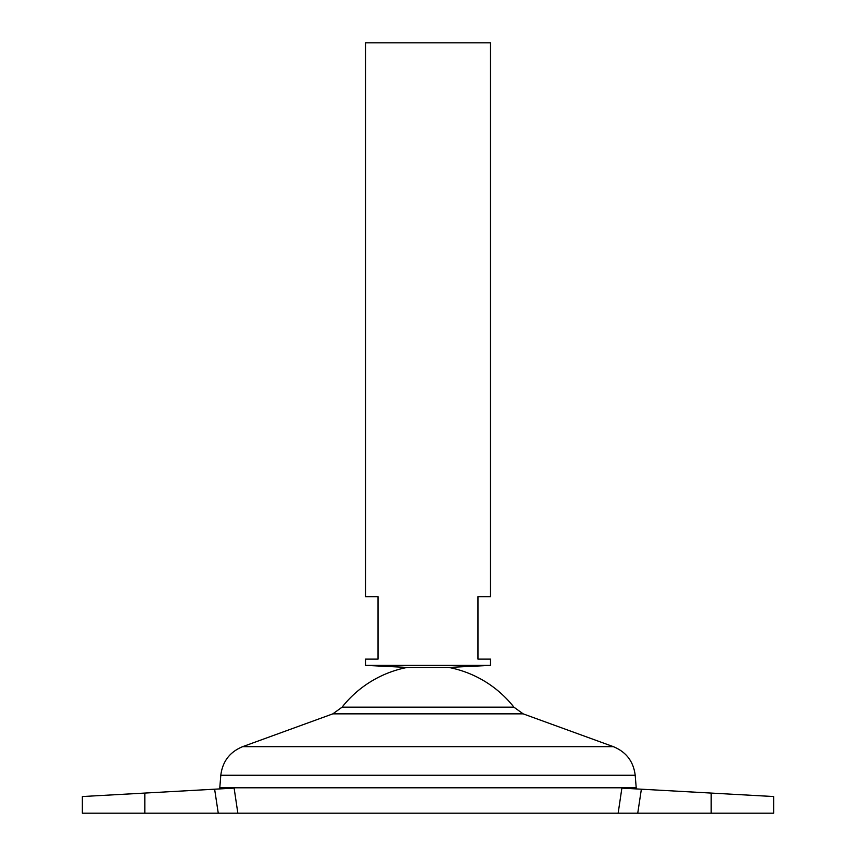 <?xml version="1.0" encoding="UTF-8"?>
<svg xmlns="http://www.w3.org/2000/svg" width="856" height="856" viewBox="0 0 856 856"><rect width="100%" height="100%" fill="white"/><g stroke="black" fill="none" stroke-linecap="round" stroke-linejoin="round"><path stroke-width="1.28" d="M234.116 788.119L237.85 813.2L144.825 813.2L144.825 793.073L82.358 796.54L234.03 788.119M490.467 665.369L365.533 665.369L365.533 659.12L378.031 659.12L378.031 596.653L365.533 596.653L365.533 42.8L490.467 42.8L490.467 596.653L477.969 596.653L477.969 659.12L490.467 659.12L490.467 665.369L448.822 667.445L407.178 667.445A109.333 109.333 0 0 0 342.079 707.174L332.824 713.861L242.623 746.667C229.793 751.953 222.517 761.487 220.805 775.258L219.789 787.755L636.211 787.755L635.195 775.258L220.805 775.258M448.822 667.445A109.333 109.333 0 0 1 513.921 707.174L342.079 707.174M636.062 788.9L636.211 787.798L219.789 787.798L219.939 788.9M637.741 813.2L711.176 813.2L711.176 793.073L773.642 796.54L641.369 789.2L637.741 813.2L237.85 813.2M618.15 813.2L621.884 788.119L641.369 789.2M144.825 813.2L82.358 813.2L82.358 796.54M711.176 813.2L773.642 813.2L773.642 796.54M513.921 707.174L523.177 713.861L613.378 746.667L242.623 746.667M523.177 713.861L332.824 713.861M218.259 813.2L214.631 789.2M613.378 746.667C626.207 751.953 633.483 761.487 635.195 775.258M407.178 667.445L365.533 665.369"/></g></svg>
